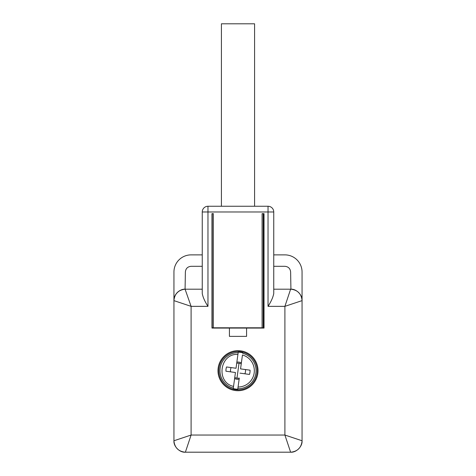 <?xml version="1.0" encoding="UTF-8"?>
<svg xmlns="http://www.w3.org/2000/svg" width="476" height="476" viewBox="0 0 476 476"><rect width="100%" height="100%" fill="white"/><g stroke="black" fill="none" stroke-linecap="round" stroke-linejoin="round"><path stroke-width="0.71" d="M235.441 372.512L225.945 371.209A12.067 12.067 0 0 1 226.528 366.96L236.025 368.257L238.161 352.651A18.046 18.046 0 0 0 233.305 388.118L235.441 372.512M232.455 367.769L226.528 366.96M231.14 367.591A7.533 7.533 0 0 0 230.557 371.839M238.125 352.912L237.929 354.358C219.65 353.4 215.676 382.418 233.537 386.411L233.305 388.118M234.757 377.492A7.533 7.533 0 0 0 239.291 378.111L238.071 387.03A16.339 16.339 0 0 0 242.462 354.977L240.559 368.882L250.055 370.179L244.099 369.364M235.864 368.24L233.704 367.942M241.058 365.241L241.243 363.896A7.533 7.533 0 0 0 236.709 363.277L236.025 368.257M239.291 378.111L239.136 379.265L236.828 379.259L234.603 378.64M233.24 388.583A18.51 18.51 0 0 0 237.774 389.201L238.071 387.03L237.774 389.201M238.226 352.186A18.51 18.51 0 0 1 242.76 352.805L242.695 353.269A18.046 18.046 0 0 1 237.839 388.743M235.4 389.677A19.159 19.159 0 0 1 219.014 368.097A19.159 19.159 0 0 1 240.6 351.71A19.159 19.159 0 0 1 256.986 373.297A19.159 19.159 0 0 1 235.4 389.677M241.243 363.896L241.397 362.748L239.172 362.135A8.639 8.639 0 0 0 236.864 362.129M240.582 368.71L240.88 366.508M242.605 369.162L240.559 368.882M243.545 373.618L244.86 373.803A7.533 7.533 0 0 0 245.443 369.549M240.136 373.154L242.296 373.446M242.76 352.805L242.695 353.269M250.055 370.179A12.067 12.067 0 0 1 249.472 374.433L239.975 373.13M238 350.675A20.016 20.016 0 0 0 217.984 370.697A20.016 20.016 0 0 0 238 390.713A20.016 20.016 0 0 0 258.016 370.697A20.016 20.016 0 0 0 238 350.675M264.025 213.801L262.092 213.647L264.025 213.647L264.025 328.083L229.42 328.083L229.42 336.377L246.58 336.377L246.58 328.083M263.353 213.801L263.353 327.797L212.076 327.797L212.076 213.801L213.337 213.647L211.975 213.647L211.975 328.083L229.42 328.083M202.252 289.188L185.378 289.188C179.72 288.682 173.431 294.971 173.942 300.63L191.096 306.348L191.096 435.04L284.904 435.04L284.904 306.348L268.03 306.348C271.1 301.641 273.004 297.381 273.748 293.561L273.748 211.975A5.718 5.718 0 0 0 268.03 206.257L207.97 206.257A5.718 5.718 0 0 0 202.252 211.975L202.252 293.561C203.014 297.417 204.918 301.677 207.97 306.348L191.096 306.348L185.081 289.194C178.44 289.979 174.728 293.692 173.942 300.332L173.942 441.062C174.728 447.696 178.44 451.409 185.081 452.194L290.919 452.194C297.56 451.409 301.272 447.696 302.058 441.062L302.058 300.332C301.272 293.692 297.56 289.979 290.919 289.194L273.748 289.188M173.942 441.062L173.942 440.758C173.431 446.423 179.72 452.712 185.378 452.2L191.096 435.04L173.942 440.758C173.431 446.423 179.72 452.712 185.378 452.2A11.442 11.442 0 0 1 184.807 452.188L184.807 452.152M284.904 435.04L290.622 452.2C296.28 452.712 302.569 446.423 302.058 440.758L284.904 435.04M273.748 254.874L284.904 254.874A17.16 17.16 0 0 1 302.058 272.034L302.058 300.63C302.569 294.971 296.28 288.682 290.622 289.188L284.904 306.348L302.058 300.63C302.569 294.971 296.28 288.682 290.622 289.188A11.442 11.442 0 0 1 291.128 289.2M173.942 300.332L173.942 300.63A11.442 11.442 0 0 1 185.378 289.188C179.72 288.682 173.431 294.971 173.942 300.63L173.942 272.034A17.16 17.16 0 0 1 191.096 254.874L202.252 254.874M254.589 206.257L254.589 23.8L221.411 23.8L221.411 206.257M202.252 266.31L191.096 266.31C187.627 266.649 185.717 268.559 185.378 272.034L185.081 289.194M302.052 300.13A11.442 11.442 0 0 1 302.058 300.63L302.058 300.332M290.919 289.194L290.622 272.034C290.283 268.559 288.373 266.649 284.904 266.31L273.748 266.31M236.977 378.158L239.023 363.236M268.03 306.348L268.03 211.975L207.97 211.975L207.97 306.348M262.092 327.797L262.092 213.647M213.337 213.647L213.337 327.797M202.252 211.975L207.97 211.975L207.97 206.257M273.748 211.975L268.03 211.975L268.03 206.257M263.216 327.797L263.216 213.73M212.213 213.73L212.213 327.797M185.081 452.194L185.378 452.2M302.058 441.062L302.058 440.758C302.569 446.423 296.28 452.712 290.622 452.2L290.919 452.194"/></g></svg>
